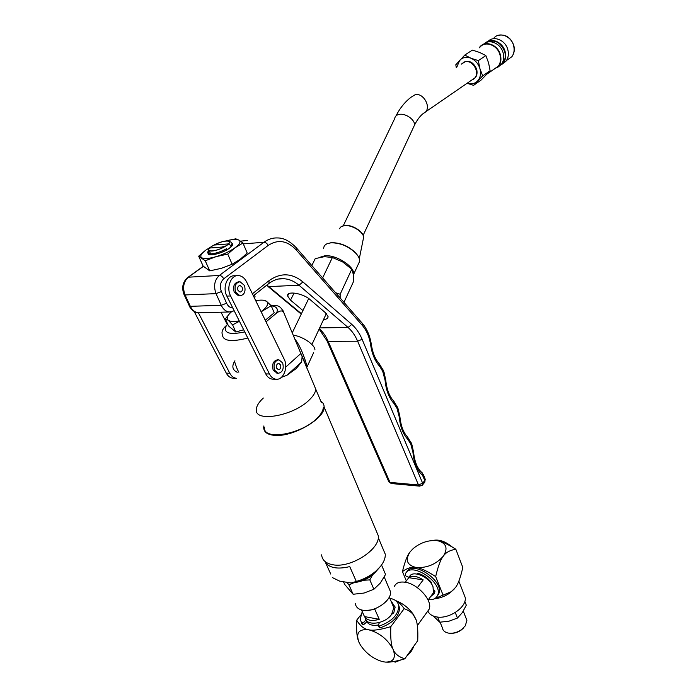 <?xml version="1.0" encoding="UTF-8"?>
<svg xmlns="http://www.w3.org/2000/svg" width="697" height="697" viewBox="0 0 697 697"><rect width="100%" height="100%" fill="white"/><g stroke="black" fill="none" stroke-linecap="round" stroke-linejoin="round"><path stroke-width="1.05" d="M266.019 321.857L276.474 313.162C278.512 308.98 276.761 306.532 271.229 305.817M247.818 338.036C231.334 342.227 222.848 341.086 222.378 334.604C221.306 331.842 222.631 328.818 226.351 325.534L227.788 324.384M276.474 313.162C279.906 310.513 282.311 310.261 283.705 312.395L315.732 389.144C315.567 392.306 313.493 395.826 309.503 399.721C293.629 416.048 254.196 422.896 256.348 409.305C256.583 405.872 258.918 402.108 263.353 398.022M302.106 356.786L301.653 361.891L296.208 368.547L286.964 375.256L281.361 377.373M301.557 354.851L306.941 368.277M295.11 339.404C301.679 347.42 307.028 365.158 307.002 366.997L313.667 352.604M293.315 335.144C302.942 336.529 315.061 344.858 314.922 349.894M234.471 361.212C236.152 366.657 237.616 370.316 238.862 372.207M263.248 300.18L266.472 301.261C264.886 300.215 262.238 299.893 258.526 300.285L255.747 300.712M261.14 311.803L271.185 305.713L266.472 301.261C268.85 303.178 267.657 306.166 262.908 310.226L261.053 311.637M239.437 321.282L232.606 324.872L228.18 320.184C230.115 321.639 233.8 321.875 239.245 320.881M229.644 313.537L225.314 318.886L228.18 320.184C226.203 318.285 227.283 315.506 231.43 311.838M243.68 329.759L235.795 332.007L228.468 325.9L225.314 318.886M271.185 305.713L274.217 312.822L265.243 320.263M232.606 324.872L235.795 332.007M321.352 402.465L315.732 389.144C315.567 392.306 313.493 395.826 309.503 399.721C293.629 416.048 254.196 422.896 256.348 409.305M323.347 407.222C323.234 410.455 321.212 414.044 317.292 417.991C301.714 434.527 262.534 441.079 264.468 427.183M382.906 548.617L385.267 554.211C385.485 558.009 383.908 562.043 380.545 566.339L375.831 571.192C370.203 575.957 363.695 579.373 356.306 581.437L349.737 566.591C338.193 569.371 330.178 568.151 325.673 562.923L330.726 574.032M263.893 425.919L263.71 427.461C263.771 432.105 267.421 434.736 274.653 435.364C292.914 437.246 325.124 418.479 324.114 406.987L378.314 535.801C380.335 549.175 350.913 568.325 333.027 564.788C325.943 563.524 322.145 560.205 321.622 554.838M320.794 401.158C323.033 402.561 324.14 404.504 324.114 406.987M375.875 529.999L378.314 535.801M380.658 566.191L374.838 572.812C367.781 578.649 359.896 582.047 351.201 583.006L356.306 581.437M332.321 577.552L339.596 581.106L351.201 583.006M254.431 295.275L255.076 296.756L254.483 298.124M231.291 246.694L230.846 245.658L232.179 243.671L231.108 242.138M227.17 249.674L226.717 248.637C221.393 251.556 216.358 253.281 211.609 253.804C208.786 253.969 207.488 253.386 207.715 252.061L208.917 250.214M230.846 245.658L228.511 243.906C229.696 242.617 229.757 241.728 228.694 241.258C225.297 240.578 220.391 241.85 213.988 245.065L228.511 243.906M209.832 248.01C205.162 252.427 216.122 251.634 224.373 246.886L209.832 248.01M226.133 240.979C220.226 241.31 209.065 246.799 208.725 249.57C208.534 250.693 209.64 251.181 212.045 251.033C217.961 250.746 229.278 245.161 229.548 242.425C229.722 241.293 228.59 240.805 226.133 240.979M252.384 293.812L268.964 280.717C280.551 272.492 291.877 272.902 302.942 281.954L351.819 324.41C356.062 328.148 359.495 333.114 362.118 339.308L422.635 483.178L418.488 484.981L419.777 486.149L422.687 484.711L422.635 483.178L424.822 480.529L422.539 475.31C417.163 470.588 413.974 462.974 412.964 452.458L410.786 444.12L407.98 439.554C403.093 434.344 400.191 426.825 399.259 416.98L397.002 408.381L394.101 403.607C389.039 398.083 386.025 390.285 385.066 380.222L382.723 371.362L379.717 366.369C375.082 361.238 372.076 354.215 370.708 345.303C369.497 337.191 366.727 330.596 362.396 325.508L296.225 249.944C287.33 240.552 277.972 239.054 268.136 245.466L223.711 278.835C220.313 282.05 219.546 286.293 221.402 291.564L226.603 303.23C228.076 306.288 230.132 307.856 232.772 307.935M327.076 341.042L388.665 481.409L391.305 483.535L419.777 486.149M302.951 310.548L290.501 300.137L287.6 295.972C286.484 290.431 303.099 293.367 309.912 299.457L325.49 312.779L328.087 316.604C328.026 318.407 326.536 319.357 323.6 319.453M425.083 478.9L424.882 482.054L422.304 485.199M194.167 311.498L226.298 373.156C227.997 376.267 230.271 377.966 233.112 378.253L236.597 378.34C233.756 378.044 231.491 376.336 229.783 373.226L198.418 312.814M227.37 324.724L221.019 312.204M230.594 295.946C225.976 287.417 231.082 274.609 238.601 275.585C241.964 275.951 244.621 278.042 246.581 281.858L284.184 359.208C288.471 367.258 283.374 380.196 276.178 379.238C273.381 378.933 271.133 377.182 269.451 373.975L230.594 295.946L226.847 296.094C222.221 287.591 227.335 274.818 234.854 275.794L236.849 275.681M273.172 379.168L272.483 379.151C269.678 378.846 267.43 377.103 265.749 373.906L226.847 296.094M242.939 243.018L235.063 247.731C239.812 244.142 241.118 241.606 238.993 240.134C236.579 238.94 232.075 239.245 225.48 241.049L235.769 238.818L238.993 240.134L242.939 243.018L247.226 253.072L240.082 259.389L232.153 264.259L221.271 268.345L209.745 270.872L205.232 260.765L198.68 256.182L206.068 249.953L211.304 246.694M209.745 270.872L203.141 266.115L198.68 256.182M232.153 264.259L227.736 254.091L216.114 256.653L205.232 260.765M211.034 246.895L206.068 249.953C201.215 253.49 199.725 256.069 201.581 257.681C203.968 259.075 208.812 258.726 216.114 256.653C223.554 254.353 229.871 251.382 235.063 247.731L227.736 254.091M232.214 243.497C233.103 244.264 232.65 245.457 230.864 247.087C225.427 251.234 219.154 253.821 212.062 254.841L209.056 254.562C207.715 253.952 207.837 252.819 209.44 251.173L208.168 253.089C206.695 257.176 222.387 253.586 229.522 248.158L232.624 244.699L232.214 243.497M226.177 245.849L221.672 247.095M343.961 302.332L353.475 281.64L353.257 274.121L351.75 269.242L342.75 262.002L332.382 257.498L324.419 256.67L315.236 258.604L311.838 265.574M322.633 277.929L332.382 257.498M340.145 297.967L340.153 294.265L351.75 269.242M340.153 294.265L335.562 292.714M239.428 295.833L238.601 295.859L234.244 292.252C232.693 286.267 234.157 282.782 238.653 281.823L239.167 281.797M244.429 285.395C245.971 291.372 244.49 294.84 240.012 295.807L235.656 292.191C234.105 286.197 235.569 282.712 240.056 281.754L244.429 285.395M240.073 285.465L242.129 287.181C242.852 290.004 242.164 291.642 240.047 292.095L237.991 290.388C237.259 287.565 237.956 285.918 240.073 285.465L239.655 285.482M237.346 372.172L236.971 372.172C232.293 369.776 231.613 365.977 234.924 360.767M277.293 373.278L273.18 370.159C271.76 364.287 273.215 360.837 277.537 359.8L278.486 359.809M282.668 362.963C284.08 368.818 282.616 372.259 278.295 373.296L274.574 370.177C273.154 364.304 274.609 360.846 278.931 359.818L282.668 362.963M278.783 363.372L280.543 364.853C281.213 367.624 280.525 369.244 278.486 369.732L276.726 368.26C276.056 365.489 276.744 363.86 278.783 363.372L278.582 363.372M376.066 571.305L375.003 572.533M374.306 573.265C368.669 578.571 362.048 581.673 354.425 582.57M372.625 574.807L369.819 579.887L363.555 580.27M353.971 582.657L348.97 584.966L347.001 582.326M343.482 581.742L344.675 584.408L353.126 594.262L364.061 593.042L373.888 589.244L380.318 583.075L385.554 574.441L381.599 565.154M348.97 584.966L353.126 594.262M369.819 579.887L373.888 589.244M355.322 603.402C355.766 607.017 358.249 609.3 362.762 610.232C374.036 612.794 391.975 600.622 390.477 591.631L388.795 587.693M473.873 78.595L472.47 79.563M461.231 64.159L465.274 61.684C472.679 59.864 479.893 72.018 474.927 77.872L471.425 80.286M330.256 242.878L331.746 242.687C340.859 242.748 348.927 246.25 355.958 253.185L356.228 253.682C348.936 246.485 340.563 242.852 331.119 242.791L331.162 242.748M358.145 256.243L355.958 253.185M357.997 264.895L359.713 261.157C359.73 258.866 358.563 256.365 356.228 253.682M353.431 275.82L353.736 274.13C354.512 266.393 336.111 254.588 324.863 255.764L319.487 257.42M323.635 248.55C323.722 246.276 324.968 244.63 327.372 243.602L331.119 242.791M479.693 52.467L485.853 55.577L488.553 62.782L490.122 70.711L481.026 80.129L473.568 85.348L467.095 83.274M493.476 69.552L498.303 66.18C500.533 63.044 501.108 59.306 500.01 54.967C497.614 44.922 484.833 40.321 479.693 47.535M496.491 67.443L497.553 67.06M498.32 66.685L500.62 64.899M499.191 65.901L503.016 62.896C505.247 59.776 505.822 56.048 504.75 51.735C500.734 42.256 494.765 39.11 486.846 42.282M501.631 64.037L502.258 63.784M503.016 63.41L505.299 61.641M479.161 47.884L479.632 47.239C484.885 39.877 497.937 44.582 500.385 54.828C501.5 59.262 500.916 63.087 498.634 66.285L492.953 69.909M488.24 41.201C493.99 35.294 505.586 40.287 507.843 49.74C508.932 54.131 508.34 57.921 506.057 61.109L503.347 63C505.621 59.811 506.214 56.013 505.116 51.595C502.886 42.351 491.681 37.237 485.809 42.709M503.347 63L499.104 66.198M506.057 61.109L502.432 64.046M501.64 64.377L501.152 64.533M497.736 67.321L501.387 64.368C503.661 61.17 504.253 57.363 503.147 52.946C500.855 43.432 489.172 38.396 483.422 44.347M496.944 67.644L495.706 67.992M456.239 67.452L455.812 64.769L464.768 55.072L470.937 58.217C466.476 56.588 462.73 57.285 459.689 60.317L456.866 67.034M479.667 52.458L472.409 50.106L464.768 55.072M467.112 83.265C471.207 84.537 474.674 83.797 477.523 81.044C480.407 77.803 481.209 73.682 479.937 68.663C478.36 63.697 475.363 60.221 470.963 58.226L478.325 60.622L479.937 68.663L482.69 75.886L473.568 85.348M463.156 62.469C468.968 59.794 473.472 62.05 476.687 69.247C477.811 74.649 476.26 78.195 472.026 79.876M490.122 70.711L482.69 75.886M485.853 55.577L478.325 60.622M473.071 79.153L474.474 78.186M475.441 77.088C476.896 74.884 477.236 72.288 476.443 69.291C474.282 63.697 470.71 61.136 465.718 61.624M392.446 604.456L393.866 607.758L391.479 614.588C384.788 624.268 365.777 626.42 365.176 617.673M391.644 602.574L391.235 601.616M393.317 606.477L394.763 610.476L393.317 606.477M366.213 610.494L374.908 609.448L379.246 619.319C371.928 621.436 367.005 620.53 364.461 616.584L379.246 619.319M361.49 609.945L364.461 616.584M378.14 625.061C372.607 625.897 368.826 624.8 366.805 621.759C368.826 624.8 372.607 625.897 378.14 625.061M360.68 615.094L356.698 620.191C360.149 625.932 364.139 629.13 368.669 629.774C358.816 628.799 355.609 633.024 359.042 642.46L360.488 645.161C366.273 653.681 373.766 659.205 382.967 661.723L385.424 662.089C393.578 662.133 396.149 657.907 393.117 649.404C394.772 653.742 398.675 656.888 404.809 658.822C396.567 661.253 390.494 662.359 386.6 662.141M368.669 629.774C379.551 632.806 387.706 639.349 393.117 649.404C391.139 645.535 390.372 637.947 390.808 626.629C380.222 629.8 372.843 630.855 368.669 629.774M395.556 600.544C402.596 603.201 408.407 607.662 412.99 613.926L415.569 618.535C417.425 622.325 418.139 629.687 417.73 640.63L404.809 658.822M394.38 586.404C396.009 582.892 399.547 581.49 404.983 582.213C417.808 583.711 433.142 601.006 429.082 609.3L427.165 611.957M395.992 600.892C398.675 602.077 401.411 604.674 404.199 608.664C408.416 610.302 411.404 612.245 413.147 614.484L416.004 619.668M404.199 608.664L390.808 626.629M357.97 639.48C356.768 635.664 356.341 629.234 356.698 620.191M408.973 577.517L409.374 576.994C411.77 569.449 429.413 576.654 433.02 586.796L433.412 592.746L432.044 594.619M417.381 587.667L423.192 579.887C417.067 576.018 412.258 575.286 408.782 577.674L423.192 579.887M405.279 582.256L408.782 577.674M434.762 590.812L433.325 592.868L434.762 590.812M379.534 622.491L378.079 625.401L379.412 626.037C391.81 621.506 398.275 614.893 398.806 606.216C398.196 601.894 395.208 599.272 389.832 598.357M362.248 611.635L360.227 619.11L361.447 622.63L362.248 622.778L363.05 624.556L362.248 624.407L361.334 622.447M391.932 602.591L395.094 607.366L393.779 612.829L391.662 614.345M362.248 622.778L363.738 622.238L366.038 619.955M361.447 622.63L362.248 624.407M379.412 626.037L380.205 627.84L379.386 627.683L378.21 625.688M398.536 604.761L399.564 608.002C399.041 616.697 392.585 623.301 380.205 627.84M394.929 606.364L392.402 604.351M363.738 622.238L364.54 624.024L363.05 624.556M364.54 624.024L367.249 621.315M394.964 661.314L395.312 662.124L393.997 661.488M413.643 646.38C412.589 649.848 410.289 653.089 406.734 656.104M400.923 659.92L395.312 662.124M406.769 572.106C412.415 559.473 444.791 581.324 438.727 593.827L437.35 595.935M418.784 574.406L418.392 573.457M431.373 582.465L430.511 582.561M431.713 595.081L434.336 593.687M428.394 599.647C433.09 600.03 436.156 598.601 437.603 595.377C443.789 582.448 409.923 560.432 405.314 574.232L405.419 575.504L406.534 576.489L409.156 577.273M417.364 573.622L418.609 573.509C423.462 575.042 427.653 577.926 431.173 582.178L431.391 583.764M433.769 589.679L434.884 591.387L434.458 593.408L430.589 596.623M437.359 540.715L438.369 540.907C442.22 541.569 448.04 544.348 455.829 549.245C450.001 550.168 445.827 552.468 443.318 556.162C448.136 548.443 446.455 543.355 438.282 540.889L436.731 540.628C428.35 540.009 420.535 542.623 413.277 548.487L410.254 551.658C404.861 559.874 406.848 565.162 416.205 567.506C427.026 568.116 436.061 564.335 443.318 556.162C440.643 559.377 438.099 566.173 435.669 576.567C426.817 570.904 420.335 567.881 416.205 567.506C411.866 566.67 407.283 568.029 402.448 571.575C404.835 561.826 407.301 555.361 409.853 552.19M454.514 588.756L451.264 591.701L455.55 587.423C458.121 584.156 460.543 577.499 462.808 567.445L455.829 549.245M463.697 593.591L465.213 597.503C466.981 607.2 448.746 619.581 436.339 616.871C432.018 616.026 429.186 614.074 427.853 611.008M450.828 592.276C445.853 596.048 440.338 598.235 434.292 598.836M451.264 591.701L434.667 598.653M443.031 594.994L435.669 576.567M406.325 580.897L402.448 571.575M432.759 540.497C438.805 539.077 445.357 541.29 452.414 547.145M457.005 552.32L460.351 561.041M450.915 633.285C454.479 633.407 457.868 632.362 461.092 630.14L463.583 627.892C460.098 631.526 455.882 633.329 450.915 633.285M433.421 616.061L439.72 622.203L448.999 621.193L457.45 618.039L462.32 612.637L466.302 605.179L464.821 601.38M457.45 618.039L455.315 612.672M439.72 622.203L437.611 617.045M440.103 622.203L442.334 627.692C442.787 630.524 444.773 632.318 448.302 633.076L449.495 633.242C453.66 633.486 457.65 632.292 461.475 629.67L465.291 625.845L466.894 620.365L465.866 617.742M226.351 325.534C223.014 333.061 229.147 335.187 244.752 331.911M283.932 312.84L282.747 310.034M285.726 367.092L300.991 353.362M286.964 375.256L301.653 361.891M424.456 482.568L425.283 479.414L423.454 474.666M423.192 476.286L423.645 475.18L421.685 472.409M422.539 475.31L422.26 472.88C417.538 469.037 414.637 462.111 413.565 452.118L413.548 451.917M412.964 452.458L413.565 452.118L411.91 444.712M411.622 446.289L412.101 445.209L411.073 442.543M410.786 444.12L411.265 443.039L407.423 436.88M407.98 439.554L407.937 437.402C403.528 432.942 400.845 426.033 399.895 416.675L399.878 416.501M399.259 416.98L399.895 416.675L398.196 409.113M397.865 410.629L398.379 409.583L397.334 406.865M397.002 408.381L397.517 407.336L393.613 401.002M394.101 403.607L394.093 401.507C389.501 396.706 386.713 389.527 385.737 379.961L385.72 379.821M385.066 380.222L385.737 379.961L383.995 372.242M383.62 373.697L384.16 372.686L383.097 369.915M382.723 371.362L383.272 370.36L379.299 363.834M379.717 366.369L379.752 364.313C375.535 359.835 372.756 353.379 371.405 344.937L371.37 344.745M370.708 345.303L371.405 344.937C370.159 336.363 367.197 329.237 362.518 323.556L362.1 323.094M362.396 325.508L362.518 323.556L296.077 247.531M296.225 249.944L296.46 247.975C290.126 241.267 283.897 237.93 277.781 237.956C272.884 237.668 268.275 239.106 263.945 242.26L219.346 275.454C214.467 280.037 213.369 286.101 216.035 293.637L221.263 305.303C223.214 309.363 225.941 311.585 229.444 311.968L231.77 311.759M268.136 245.466C267.108 243.401 265.714 242.338 263.945 242.26L243.305 243.889M223.711 278.835C222.587 276.7 221.132 275.568 219.346 275.454L188.408 277.188L203.393 266.359M221.402 291.564L216.035 293.637L185.071 294.944C182.387 287.591 183.503 281.666 188.408 277.188L187.144 277.937C182.64 282.39 181.586 287.861 183.956 294.352L185.071 294.944L190.342 306.323L221.263 305.303L226.603 303.23M268.964 280.717L269.051 283.357L268.075 284.132M253.359 295.798L269.051 283.357C274.139 279.732 279.148 278.19 284.088 278.73C289.455 279.148 294.43 281.318 299.004 285.23L348.073 327.477C352.011 330.909 355.191 335.484 357.631 341.199L418.488 484.981L389.998 482.394L328.174 341.347C325.891 336.163 322.938 331.92 319.322 328.635M302.942 281.954L299.004 285.23L268.815 286.606L266.846 285.099M351.819 324.41L348.073 327.477L319.662 327.895M362.118 339.308L357.631 341.199L328.174 341.347L326.893 340.615L319.113 329.071M301.426 313.728L268.815 286.606L266.55 285.334M200.022 312.787L198.584 312.831C195.055 312.456 192.311 310.287 190.342 306.323L189.218 305.704L184.165 294.796M240.561 241.162L247.357 240.421M294.09 293.054L290.501 300.137M226.298 373.156L229.783 373.226M269.451 373.975L265.749 373.906M396.009 115.868C400 108.018 405.07 101.771 411.204 97.118L415.325 94.609C422.974 92.832 430.842 105.735 425.841 111.764L422.408 114.195M343.299 225.706L394.746 118.481C395.051 116.251 396.567 114.883 399.311 114.378C405.715 113.088 415.334 119.98 414.471 125.181L413.286 127.717M363.059 240.082L363.66 237.119C363.067 231.657 351.715 224.748 344.658 225.61C341.887 225.889 340.223 226.952 339.657 228.773M493.598 38.457C498.738 31.33 511.319 35.8 513.611 45.68C514.656 49.957 514.072 53.643 511.842 56.745L507.05 60.081M392.498 602.8L393.256 604.578M378.593 625.88L379.386 627.683M394.284 661.444L394.511 661.95M418.278 573.439L417.747 574.145M431.6 583.041L431.234 583.537M283.705 312.395C279.48 303.726 276.561 306.279 270.593 305.068M304.049 361.394L304.284 360.889L304.049 361.394M378.271 537.614L385.267 554.211M374.838 572.812L375.831 571.192M255.076 296.756L254.327 295.031M239.437 260.495L239.228 260.016M232.624 244.699L232.179 243.671M229.243 241.458L231.308 242.216M208.168 253.089L207.715 252.061M210.616 253.839L209.135 250.484M189.436 306.166C189.035 306.445 194.184 313.528 198.584 312.831L229.444 311.968L234.209 310.827M388.882 481.915L391.305 483.535M301.243 314.112L267.936 286.432M188.129 277.223L203.289 266.263M284.088 278.73L278.922 279M287.6 295.964L288.663 293.881M276.178 379.238L272.483 379.151M308.719 298.516L292.304 332.748M326.344 313.572L311.925 344.51M240.012 295.807L238.601 295.859M278.295 373.296L276.901 373.27M390.477 591.631L384.239 577.003M475.354 77.228L475.955 76.818M363.154 235.316L414.471 125.181C417.137 119.875 420.099 115.946 423.367 113.402L474.927 77.872M344.928 225.419L341.251 226.656M345.032 225.41C352.055 224.643 363.146 231.256 363.66 237.119L359.303 258.683M353.736 274.13L359.713 261.157M498.303 66.18L487.186 73.934M503.016 62.896L501.84 63.715M497.963 35.39C505.421 33.892 510.709 37.246 513.82 45.471C514.865 49.775 514.203 53.538 511.842 56.745L506.51 60.456M501.387 64.368L498.634 66.285M389.274 597.05L393.866 607.758M429.082 609.3L417.337 625.584M412.99 613.926L413.147 614.484M428.106 600.039L433.412 592.746M398.806 606.216L399.564 608.002M438.727 593.827L437.603 595.377M465.213 597.503L458.853 581.124M466.894 620.365L463.278 611.156M461.092 630.14L461.475 629.67"/></g></svg>
